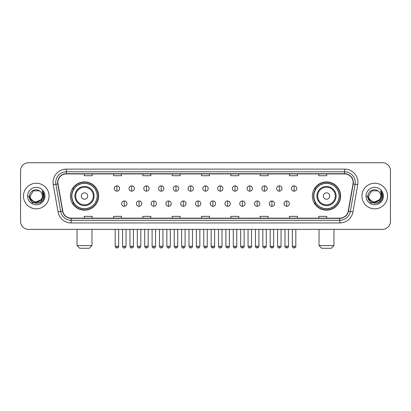 <?xml version="1.0" encoding="UTF-8"?>
<svg xmlns="http://www.w3.org/2000/svg" width="411" height="411" viewBox="0 0 411 411"><rect width="100%" height="100%" fill="white"/><g stroke="black" fill="none" stroke-linecap="round" stroke-linejoin="round"><path stroke-width="0.62" d="M312.365 196.042A14.123 14.123 0 0 0 326.488 210.165A14.123 14.123 0 0 0 340.616 196.042A14.123 14.123 0 0 0 326.488 181.914A14.123 14.123 0 0 0 312.365 196.042M70.384 196.042A14.123 14.123 0 0 0 84.512 210.165A14.123 14.123 0 0 0 98.635 196.042A14.123 14.123 0 0 0 84.512 181.914A14.123 14.123 0 0 0 70.384 196.042M73.775 203.234A12.926 12.926 0 0 1 73.775 188.844M315.751 203.234A12.926 12.926 0 0 1 315.751 188.844M20.55 170.724L20.55 221.354A7.994 7.994 0 0 0 28.544 229.353L382.456 229.353A7.994 7.994 0 0 0 390.45 221.354L390.45 170.724A7.994 7.994 0 0 0 382.456 162.725L28.544 162.725A7.994 7.994 0 0 0 20.55 170.724L20.55 221.354M23.484 196.042A12.792 12.792 0 0 0 36.276 208.829A12.792 12.792 0 0 0 49.063 196.042A12.792 12.792 0 0 0 36.276 183.249A12.792 12.792 0 0 0 23.484 196.042A12.792 12.792 0 0 0 36.276 208.829A12.792 12.792 0 0 0 49.063 196.042A12.792 12.792 0 0 0 36.276 183.249A12.792 12.792 0 0 0 23.484 196.042M361.937 196.042A12.792 12.792 0 0 0 374.724 208.829A12.792 12.792 0 0 0 387.516 196.042A12.792 12.792 0 0 0 374.724 183.249A12.792 12.792 0 0 0 361.937 196.042A12.792 12.792 0 0 0 374.724 208.829A12.792 12.792 0 0 0 387.516 196.042A12.792 12.792 0 0 0 374.724 183.249A12.792 12.792 0 0 0 361.937 196.042M57.859 182.448A8.528 8.528 0 0 1 66.387 173.92L344.613 173.92A8.528 8.528 0 0 1 353.013 183.928L348.22 211.11A8.528 8.528 0 0 1 339.82 218.159L71.18 218.159A8.528 8.528 0 0 1 62.78 211.11L57.987 183.928A8.528 8.528 0 0 1 57.859 182.448M57.648 182.448A8.739 8.739 0 0 0 57.781 183.964L62.575 211.146A8.739 8.739 0 0 0 71.18 218.369L339.82 218.369A8.739 8.739 0 0 0 348.425 211.146L353.219 183.964A8.739 8.739 0 0 0 344.613 173.709L66.387 173.709A8.739 8.739 0 0 0 57.648 182.448M53.266 184.76A13.327 13.327 0 0 1 66.387 169.121L344.613 169.121A13.327 13.327 0 0 1 357.734 184.76L352.941 211.942A13.327 13.327 0 0 1 339.82 222.957L71.18 222.957A13.327 13.327 0 0 1 58.059 211.942L53.266 184.76L55.891 184.298A10.66 10.66 0 0 1 66.387 171.788L344.613 171.788A10.66 10.66 0 0 1 355.109 184.298L350.316 211.48A10.66 10.66 0 0 1 339.82 220.291L71.18 220.291A10.66 10.66 0 0 1 60.684 211.48L55.891 184.298A10.66 10.66 0 0 1 55.726 182.448M382.456 162.725L28.544 162.725M28.544 229.353L382.456 229.353M390.45 221.354L390.45 170.724M348.425 211.146L350.316 211.48L355.109 184.298L357.734 184.76M201.503 173.92L201.503 175.723L209.497 175.723L209.497 173.92M172.188 173.92L172.188 175.723L180.182 175.723L180.182 173.92M142.874 173.92L142.874 175.723L150.868 175.723L150.868 173.92M113.559 173.92L113.559 175.723L121.553 175.723L121.553 173.92M84.245 173.92L84.245 175.723L92.239 175.723L92.239 173.92M230.818 173.92L230.818 175.723L238.812 175.723L238.812 173.92M260.132 173.92L260.132 175.723L268.126 175.723L268.126 173.92M289.447 173.92L289.447 175.723L297.441 175.723L297.441 173.92M318.761 173.92L318.761 175.723L326.755 175.723L326.755 173.92M209.497 218.159L209.497 216.356L201.503 216.356L201.503 218.159M180.182 218.159L180.182 216.356L172.188 216.356L172.188 218.159M150.868 218.159L150.868 216.356L142.874 216.356L142.874 218.159M121.553 218.159L121.553 216.356L113.559 216.356L113.559 218.159M92.239 218.159L92.239 216.356L84.245 216.356L84.245 218.159M238.812 218.159L238.812 216.356L230.818 216.356L230.818 218.159M268.126 218.159L268.126 216.356L260.132 216.356L260.132 218.159M297.441 218.159L297.441 216.356L289.447 216.356L289.447 218.159M326.755 218.159L326.755 216.356L318.761 216.356L318.761 218.159M40.889 199.91C37.694 204.231 29.936 201.467 30.25 196.042C29.88 203.81 42.667 203.81 42.297 196.042C42.667 203.81 29.88 203.81 30.25 196.042L33.26 190.822L39.286 190.822L40.221 191.49C36.522 187.616 29.407 190.807 29.474 196.042C28.796 205.336 43.869 205.582 44.116 196.489L44.126 196.042C44.105 194.064 43.448 192.327 42.158 190.832L43.196 196.042L40.889 199.91A6.021 6.021 0 0 0 42.297 196.042C42.667 203.81 29.88 203.81 30.25 196.042L33.26 190.822M42.297 196.042A6.021 6.021 0 0 0 40.221 191.49M41.275 199.587L34.992 202.438L29.659 197.994M27.583 196.042A8.688 8.688 0 0 0 36.276 204.729A8.688 8.688 0 0 0 44.963 196.042A8.688 8.688 0 0 0 36.276 187.349A8.688 8.688 0 0 0 27.583 196.042M42.158 190.832L44.126 196.268L43.761 193.658L44.126 196.268L43.761 193.658L44.126 196.268L42.215 190.899L44.126 196.268L42.215 190.899L44.126 196.042L40.201 202.844L32.346 202.844L28.421 196.042M42.215 190.899L44.126 196.273M89.305 248.275L79.713 248.275L77.047 245.608L91.972 245.608L89.305 248.275M87.707 196.042A3.196 3.196 0 0 0 84.512 192.841A3.196 3.196 0 0 0 81.311 196.042A3.196 3.196 0 0 0 84.512 199.237A3.196 3.196 0 0 0 87.707 196.042M94.104 196.042A9.592 9.592 0 0 0 84.512 186.445A9.592 9.592 0 0 0 74.915 196.042A9.592 9.592 0 0 0 84.512 205.634A9.592 9.592 0 0 0 94.104 196.042A9.592 9.592 0 0 1 84.512 205.634A9.592 9.592 0 0 1 74.915 196.042M97.171 196.042A12.659 12.659 0 0 0 84.512 183.383A12.659 12.659 0 0 0 71.853 196.042A12.659 12.659 0 0 0 84.512 208.696A12.659 12.659 0 0 0 97.171 196.042M98.368 196.042A13.856 13.856 0 0 1 72.665 203.234L73.949 203.234A12.777 12.777 0 0 0 92.963 205.618A12.777 12.777 0 0 0 92.963 186.46A12.777 12.777 0 0 0 73.949 188.844L72.665 188.844A13.856 13.856 0 0 1 98.368 196.042M331.287 248.275L321.695 248.275L319.028 245.608L333.953 245.608L331.287 248.275M329.689 196.042A3.196 3.196 0 0 0 326.488 192.841A3.196 3.196 0 0 0 323.293 196.042A3.196 3.196 0 0 0 326.488 199.237A3.196 3.196 0 0 0 329.689 196.042M336.085 196.042A9.592 9.592 0 0 0 326.488 186.445A9.592 9.592 0 0 0 316.896 196.042A9.592 9.592 0 0 0 326.488 205.634A9.592 9.592 0 0 0 336.085 196.042A9.592 9.592 0 0 1 326.488 205.634A9.592 9.592 0 0 1 316.896 196.042M339.147 196.042A12.659 12.659 0 0 0 326.488 183.383A12.659 12.659 0 0 0 313.829 196.042A12.659 12.659 0 0 0 326.488 208.696A12.659 12.659 0 0 0 339.147 196.042M340.349 196.042A13.856 13.856 0 0 1 314.646 203.234L315.931 203.234A12.777 12.777 0 0 0 334.944 205.618A12.777 12.777 0 0 0 334.944 186.46A12.777 12.777 0 0 0 315.931 188.844L314.646 188.844A13.856 13.856 0 0 1 340.349 196.042M116.914 185.834A2.666 2.666 0 0 0 114.253 188.495A2.666 2.666 0 0 0 116.914 191.161A2.666 2.666 0 0 0 119.58 188.495A2.666 2.666 0 0 0 116.914 185.834L116.914 191.161A2.666 2.666 0 0 0 119.58 188.495A2.666 2.666 0 0 0 116.914 185.834M131.679 185.834A2.666 2.666 0 0 0 129.013 188.495A2.666 2.666 0 0 0 131.679 191.161A2.666 2.666 0 0 0 134.346 188.495A2.666 2.666 0 0 0 131.679 185.834L131.679 191.161A2.666 2.666 0 0 0 134.346 188.495A2.666 2.666 0 0 0 131.679 185.834M146.444 185.834A2.666 2.666 0 0 0 143.778 188.495A2.666 2.666 0 0 0 146.444 191.161A2.666 2.666 0 0 0 149.111 188.495A2.666 2.666 0 0 0 146.444 185.834L146.444 191.161A2.666 2.666 0 0 0 149.111 188.495A2.666 2.666 0 0 0 146.444 185.834M161.21 185.834A2.666 2.666 0 0 0 158.543 188.495A2.666 2.666 0 0 0 161.21 191.161A2.666 2.666 0 0 0 163.871 188.495A2.666 2.666 0 0 0 161.21 185.834L161.21 191.161A2.666 2.666 0 0 0 163.871 188.495A2.666 2.666 0 0 0 161.21 185.834M175.97 185.834A2.666 2.666 0 0 0 173.308 188.495A2.666 2.666 0 0 0 175.97 191.161A2.666 2.666 0 0 0 178.636 188.495A2.666 2.666 0 0 0 175.97 185.834L175.97 191.161A2.666 2.666 0 0 0 178.636 188.495A2.666 2.666 0 0 0 175.97 185.834M190.735 185.834A2.666 2.666 0 0 0 188.068 188.495A2.666 2.666 0 0 0 190.735 191.161A2.666 2.666 0 0 0 193.401 188.495A2.666 2.666 0 0 0 190.735 185.834L190.735 191.161A2.666 2.666 0 0 0 193.401 188.495A2.666 2.666 0 0 0 190.735 185.834M205.5 185.834A2.666 2.666 0 0 0 202.834 188.495A2.666 2.666 0 0 0 205.5 191.161A2.666 2.666 0 0 0 208.166 188.495A2.666 2.666 0 0 0 205.5 185.834L205.5 191.161A2.666 2.666 0 0 0 208.166 188.495A2.666 2.666 0 0 0 205.5 185.834M220.265 185.834A2.666 2.666 0 0 0 217.599 188.495A2.666 2.666 0 0 0 220.265 191.161A2.666 2.666 0 0 0 222.932 188.495A2.666 2.666 0 0 0 220.265 185.834L220.265 191.161A2.666 2.666 0 0 0 222.932 188.495A2.666 2.666 0 0 0 220.265 185.834M235.03 185.834A2.666 2.666 0 0 0 232.364 188.495A2.666 2.666 0 0 0 235.03 191.161A2.666 2.666 0 0 0 237.692 188.495A2.666 2.666 0 0 0 235.03 185.834L235.03 191.161A2.666 2.666 0 0 0 237.692 188.495A2.666 2.666 0 0 0 235.03 185.834M249.79 185.834A2.666 2.666 0 0 0 247.129 188.495A2.666 2.666 0 0 0 249.79 191.161A2.666 2.666 0 0 0 252.457 188.495A2.666 2.666 0 0 0 249.79 185.834L249.79 191.161A2.666 2.666 0 0 0 252.457 188.495A2.666 2.666 0 0 0 249.79 185.834M264.556 185.834A2.666 2.666 0 0 0 261.889 188.495A2.666 2.666 0 0 0 264.556 191.161A2.666 2.666 0 0 0 267.222 188.495A2.666 2.666 0 0 0 264.556 185.834L264.556 191.161A2.666 2.666 0 0 0 267.222 188.495A2.666 2.666 0 0 0 264.556 185.834M279.321 185.834A2.666 2.666 0 0 0 276.654 188.495A2.666 2.666 0 0 0 279.321 191.161A2.666 2.666 0 0 0 281.987 188.495A2.666 2.666 0 0 0 279.321 185.834L279.321 191.161A2.666 2.666 0 0 0 281.987 188.495A2.666 2.666 0 0 0 279.321 185.834M294.086 185.834A2.666 2.666 0 0 0 291.42 188.495A2.666 2.666 0 0 0 294.086 191.161A2.666 2.666 0 0 0 296.747 188.495A2.666 2.666 0 0 0 294.086 185.834L294.086 191.161A2.666 2.666 0 0 0 296.747 188.495A2.666 2.666 0 0 0 294.086 185.834M124.297 200.969A2.666 2.666 0 0 0 121.635 203.635A2.666 2.666 0 0 0 124.297 206.301A2.666 2.666 0 0 0 126.963 203.635A2.666 2.666 0 0 0 124.297 200.969L124.297 206.301A2.666 2.666 0 0 0 126.963 203.635A2.666 2.666 0 0 0 124.297 200.969M139.062 200.969A2.666 2.666 0 0 0 136.395 203.635A2.666 2.666 0 0 0 139.062 206.301A2.666 2.666 0 0 0 141.728 203.635A2.666 2.666 0 0 0 139.062 200.969L139.062 206.301A2.666 2.666 0 0 0 141.728 203.635A2.666 2.666 0 0 0 139.062 200.969M153.827 200.969A2.666 2.666 0 0 0 151.161 203.635A2.666 2.666 0 0 0 153.827 206.301A2.666 2.666 0 0 0 156.493 203.635A2.666 2.666 0 0 0 153.827 200.969L153.827 206.301A2.666 2.666 0 0 0 156.493 203.635A2.666 2.666 0 0 0 153.827 200.969M168.592 200.969A2.666 2.666 0 0 0 165.926 203.635A2.666 2.666 0 0 0 168.592 206.301A2.666 2.666 0 0 0 171.253 203.635A2.666 2.666 0 0 0 168.592 200.969L168.592 206.301A2.666 2.666 0 0 0 171.253 203.635A2.666 2.666 0 0 0 168.592 200.969M183.352 200.969A2.666 2.666 0 0 0 180.691 203.635A2.666 2.666 0 0 0 183.352 206.301A2.666 2.666 0 0 0 186.019 203.635A2.666 2.666 0 0 0 183.352 200.969L183.352 206.301A2.666 2.666 0 0 0 186.019 203.635A2.666 2.666 0 0 0 183.352 200.969M198.117 200.969A2.666 2.666 0 0 0 195.451 203.635A2.666 2.666 0 0 0 198.117 206.301A2.666 2.666 0 0 0 200.784 203.635A2.666 2.666 0 0 0 198.117 200.969L198.117 206.301A2.666 2.666 0 0 0 200.784 203.635A2.666 2.666 0 0 0 198.117 200.969M212.883 200.969A2.666 2.666 0 0 0 210.216 203.635A2.666 2.666 0 0 0 212.883 206.301A2.666 2.666 0 0 0 215.549 203.635A2.666 2.666 0 0 0 212.883 200.969L212.883 206.301A2.666 2.666 0 0 0 215.549 203.635A2.666 2.666 0 0 0 212.883 200.969M227.648 200.969A2.666 2.666 0 0 0 224.981 203.635A2.666 2.666 0 0 0 227.648 206.301A2.666 2.666 0 0 0 230.309 203.635A2.666 2.666 0 0 0 227.648 200.969L227.648 206.301A2.666 2.666 0 0 0 230.309 203.635A2.666 2.666 0 0 0 227.648 200.969M242.408 200.969A2.666 2.666 0 0 0 239.747 203.635A2.666 2.666 0 0 0 242.408 206.301A2.666 2.666 0 0 0 245.074 203.635A2.666 2.666 0 0 0 242.408 200.969L242.408 206.301A2.666 2.666 0 0 0 245.074 203.635A2.666 2.666 0 0 0 242.408 200.969M257.173 200.969A2.666 2.666 0 0 0 254.507 203.635A2.666 2.666 0 0 0 257.173 206.301A2.666 2.666 0 0 0 259.839 203.635A2.666 2.666 0 0 0 257.173 200.969L257.173 206.301A2.666 2.666 0 0 0 259.839 203.635A2.666 2.666 0 0 0 257.173 200.969M271.938 200.969A2.666 2.666 0 0 0 269.272 203.635A2.666 2.666 0 0 0 271.938 206.301A2.666 2.666 0 0 0 274.605 203.635A2.666 2.666 0 0 0 271.938 200.969L271.938 206.301A2.666 2.666 0 0 0 274.605 203.635A2.666 2.666 0 0 0 271.938 200.969M286.703 200.969A2.666 2.666 0 0 0 284.037 203.635A2.666 2.666 0 0 0 286.703 206.301A2.666 2.666 0 0 0 289.365 203.635A2.666 2.666 0 0 0 286.703 200.969L286.703 206.301A2.666 2.666 0 0 0 289.365 203.635A2.666 2.666 0 0 0 286.703 200.969M380.75 196.042C381.12 203.81 368.333 203.81 368.703 196.042L371.714 190.822L377.74 190.822L378.67 191.49C374.976 187.616 367.86 190.807 367.927 196.042C367.249 205.336 382.322 205.582 382.569 196.489L382.579 196.042C382.559 194.064 381.901 192.327 380.612 190.832L381.649 196.042L379.343 199.91A6.021 6.021 0 0 0 380.75 196.042C381.12 203.81 368.333 203.81 368.703 196.042C368.333 203.81 381.12 203.81 380.75 196.042A6.021 6.021 0 0 0 378.67 191.49M379.343 199.91C376.147 204.231 368.39 201.467 368.703 196.042M379.728 199.587L373.445 202.438L368.112 197.994M366.037 196.042A8.688 8.688 0 0 0 374.724 204.729A8.688 8.688 0 0 0 383.417 196.042A8.688 8.688 0 0 0 374.724 187.349A8.688 8.688 0 0 0 366.037 196.042M380.612 190.832L382.579 196.268L382.215 193.658L382.579 196.268L382.215 193.658L382.579 196.268L380.668 190.899L382.579 196.268L380.668 190.899L382.579 196.042L378.654 202.844L370.799 202.844L366.874 196.042M380.668 190.899L382.579 196.273M344.613 169.121L344.613 173.709M55.891 184.298L57.781 183.964M71.18 222.957L71.18 218.369M339.82 218.369L339.82 222.957M58.059 211.942L62.575 211.146M353.219 183.964L355.109 184.298M66.387 169.121L66.387 173.709M350.316 211.48L352.941 211.942M93.323 196.042A8.816 8.816 0 0 0 84.512 187.226A8.816 8.816 0 0 0 75.696 196.042A8.816 8.816 0 0 0 84.512 204.853A8.816 8.816 0 0 0 93.323 196.042M335.304 196.042A8.816 8.816 0 0 0 326.488 187.226A8.816 8.816 0 0 0 317.677 196.042A8.816 8.816 0 0 0 326.488 204.853A8.816 8.816 0 0 0 335.304 196.042M116.914 246.276L115.183 246.276C115.486 247.509 116.061 248.085 116.914 248.008L116.914 246.276L118.651 246.276L118.651 229.353M131.679 246.276L129.948 246.276C130.251 247.509 130.826 248.085 131.679 248.008L131.679 246.276L133.411 246.276L133.411 229.353M146.444 246.276L144.713 246.276C145.016 247.509 145.592 248.085 146.444 248.008L146.444 246.276L148.176 246.276L148.176 229.353M161.21 246.276L159.473 246.276C159.776 247.509 160.357 248.085 161.21 248.008L161.21 246.276L162.941 246.276L162.941 229.353M175.97 246.276L174.238 246.276C174.541 247.509 175.122 248.085 175.97 248.008L175.97 246.276L177.706 246.276L177.706 229.353M190.735 246.276L189.003 246.276C189.307 247.509 189.882 248.085 190.735 248.008L190.735 246.276L192.466 246.276L192.466 229.353M205.5 246.276L203.769 246.276C204.072 247.509 204.647 248.085 205.5 248.008L205.5 246.276L207.231 246.276L207.231 229.353M220.265 246.276L218.534 246.276C218.832 247.509 219.412 248.085 220.265 248.008L220.265 246.276L221.997 246.276L221.997 229.353M235.03 246.276L233.294 246.276C233.597 247.509 234.178 248.085 235.03 248.008L235.03 246.276L236.762 246.276L236.762 229.353M249.79 246.276L248.059 246.276C248.362 247.509 248.938 248.085 249.79 248.008L249.79 246.276L251.527 246.276L251.527 229.353M264.556 246.276L262.824 246.276C263.127 247.509 263.703 248.085 264.556 248.008L264.556 246.276L266.287 246.276L266.287 229.353M279.321 246.276L277.589 246.276C277.893 247.509 278.468 248.085 279.321 248.008L279.321 246.276L281.052 246.276L281.052 229.353M294.086 246.276L292.349 246.276C292.653 247.509 293.233 248.085 294.086 248.008L294.086 246.276L295.817 246.276L295.817 229.353M124.297 246.276L122.565 246.276C122.868 247.509 123.444 248.085 124.297 248.008L124.297 246.276L126.028 246.276L126.028 229.353M139.062 246.276L137.331 246.276C137.634 247.509 138.209 248.085 139.062 248.008L139.062 246.276L140.793 246.276L140.793 229.353M153.827 246.276L152.096 246.276C152.394 247.509 152.974 248.085 153.827 248.008L153.827 246.276L155.558 246.276L155.558 229.353M168.592 246.276L166.856 246.276C167.159 247.509 167.739 248.085 168.592 248.008L168.592 246.276L170.324 246.276L170.324 229.353M183.352 246.276L181.621 246.276C181.924 247.509 182.499 248.085 183.352 248.008L183.352 246.276L185.089 246.276L185.089 229.353M198.117 246.276L196.386 246.276C196.689 247.509 197.265 248.085 198.117 248.008L198.117 246.276L199.849 246.276L199.849 229.353M212.883 246.276L211.151 246.276C210.797 246.826 211.377 247.407 212.883 248.008L212.883 246.276L214.614 246.276L214.614 229.353M227.648 246.276L225.911 246.276C225.562 246.826 226.137 247.407 227.648 248.008L227.648 246.276L229.379 246.276L229.379 229.353M242.408 246.276L240.676 246.276C240.327 246.826 240.903 247.407 242.408 248.008L242.408 246.276L244.144 246.276L244.144 229.353M257.173 246.276L255.442 246.276C255.092 246.826 255.668 247.407 257.173 248.008L257.173 246.276L258.904 246.276L258.904 229.353M271.938 246.276L270.207 246.276C269.852 246.826 270.433 247.407 271.938 248.008L271.938 246.276L273.669 246.276L273.669 229.353M286.703 246.276L284.972 246.276C284.618 246.826 285.198 247.407 286.703 248.008L286.703 246.276L288.435 246.276L288.435 229.353M91.972 229.353L91.972 245.608M77.047 229.353L77.047 245.608M333.953 229.353L333.953 245.608M319.028 229.353L319.028 245.608M115.183 246.276L115.183 229.353M118.651 246.276C119 246.826 118.425 247.407 116.914 248.008M129.948 246.276L129.948 229.353M133.411 246.276C133.765 246.826 133.185 247.407 131.679 248.008M144.713 246.276L144.713 229.353M148.176 246.276C148.525 246.826 147.95 247.407 146.444 248.008M159.473 246.276L159.473 229.353M162.941 246.276C163.29 246.826 162.715 247.407 161.21 248.008M174.238 246.276L174.238 229.353M177.706 246.276C178.055 246.826 177.48 247.407 175.97 248.008M189.003 246.276L189.003 229.353M192.466 246.276C192.821 246.826 192.24 247.407 190.735 248.008M203.769 246.276L203.769 229.353M207.231 246.276C207.586 246.826 207.005 247.407 205.5 248.008M218.534 246.276L218.534 229.353M221.997 246.276C222.346 246.826 221.77 247.407 220.265 248.008M233.294 246.276L233.294 229.353M236.762 246.276C237.111 246.826 236.536 247.407 235.03 248.008M248.059 246.276L248.059 229.353M251.527 246.276C251.876 246.826 251.301 247.407 249.79 248.008M262.824 246.276L262.824 229.353M266.287 246.276C266.641 246.826 266.061 247.407 264.556 248.008M277.589 246.276L277.589 229.353M281.052 246.276C281.401 246.826 280.826 247.407 279.321 248.008M292.349 246.276L292.349 229.353M295.817 246.276C296.167 246.826 295.591 247.407 294.086 248.008M122.565 246.276L122.565 229.353M126.028 246.276C125.73 247.509 125.15 248.085 124.297 248.008M137.331 246.276L137.331 229.353M140.793 246.276C140.49 247.509 139.915 248.085 139.062 248.008M152.096 246.276L152.096 229.353M155.558 246.276C155.255 247.509 154.68 248.085 153.827 248.008M166.856 246.276L166.856 229.353M170.324 246.276C170.02 247.509 169.44 248.085 168.592 248.008M181.621 246.276L181.621 229.353M185.089 246.276C184.786 247.509 184.205 248.085 183.352 248.008M196.386 246.276L196.386 229.353M199.849 246.276C199.546 247.509 198.97 248.085 198.117 248.008M211.151 246.276L211.151 229.353M214.614 246.276C214.963 246.826 214.388 247.407 212.883 248.008M225.911 246.276L225.911 229.353M229.379 246.276C229.728 246.826 229.153 247.407 227.648 248.008M240.676 246.276L240.676 229.353M244.144 246.276C244.494 246.826 243.918 247.407 242.408 248.008M255.442 246.276L255.442 229.353M258.904 246.276C259.259 246.826 258.678 247.407 257.173 248.008M270.207 246.276L270.207 229.353M273.669 246.276C274.024 246.826 273.443 247.407 271.938 248.008M284.972 246.276L284.972 229.353M288.435 246.276C288.784 246.826 288.209 247.407 286.703 248.008"/></g></svg>
